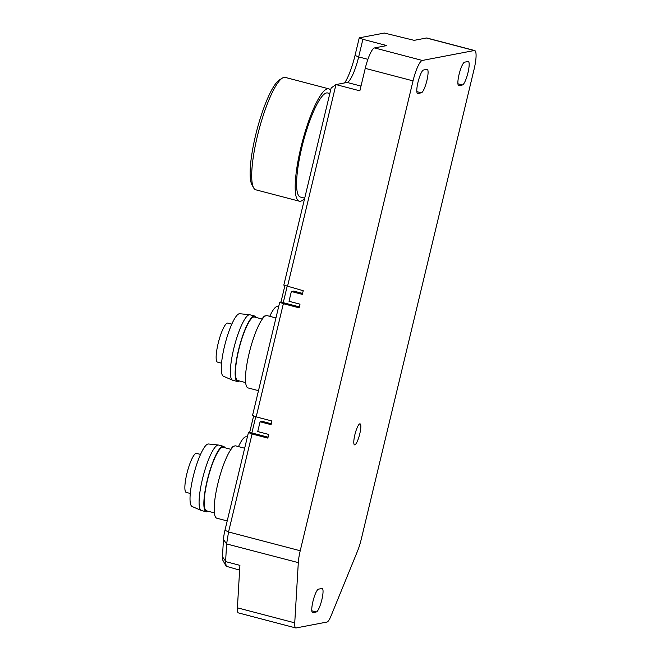 <?xml version="1.0" encoding="UTF-8"?>
<svg xmlns="http://www.w3.org/2000/svg" width="661" height="661" viewBox="0 0 661 661"><rect width="100%" height="100%" fill="white"/><g stroke="black" fill="none" stroke-linecap="round" stroke-linejoin="round"><path stroke-width="0.99" d="M234.192 446.175A20.202 4.214 104.7 0 0 230.821 449.306M247.379 436.921L246.148 436.797A32.331 6.742 104.7 0 0 245.669 436.822A32.331 6.742 104.7 0 0 238.472 446.613M474.656 50.542A20.202 4.214 -75.3 0 1 474.102 69.215L361.294 539.095A20.202 4.214 -75.3 0 1 357.427 551.34L331.037 615.912A15.153 3.165 -75.3 0 1 326.988 622.051L296.087 627.95A15.153 3.165 -75.3 0 1 295.764 627.942A15.153 3.165 -75.3 0 1 294.74 622.844L298.309 562.627A20.202 4.214 -75.3 0 1 300.226 550.753L413.034 80.873A20.202 4.214 -75.3 0 1 422.296 60.448L474.234 50.533A20.202 4.214 -75.3 0 1 474.656 50.542L426.874 38.016A20.202 4.214 104.7 0 0 426.444 38.008L414.174 40.346L384.363 33.05L359.254 37.842L355.031 55.441A30.307 6.321 -75.3 0 1 344.596 82.922M355.031 55.441L358.667 56.912L362.889 39.313L386.784 45.576L374.514 47.922A20.202 4.214 104.7 0 0 365.252 68.347L359.857 90.838L335.962 84.575L331.153 87.987L283.825 285.114L303.234 290.724L302.35 294.385L291.361 291.509L293.641 291.071L302.581 293.418M299.359 306.861L280.743 302.027L279.719 302.226L252.552 415.397L256.187 416.868L283.354 303.696L299.119 307.828L300.003 304.167L289.014 301.284L291.361 291.509M255.757 416.694L251.858 432.938L248.437 432.509L224.947 530.353A15.567 3.247 104.7 0 0 223.468 539.5L222.443 556.752A11.229 2.347 104.7 0 0 222.782 560.156L226.169 566.254L225.583 561.594L226.624 543.945L223.468 539.5M239.629 570.104L226.169 566.254M298.309 562.627L226.624 543.945M225.583 561.594L239.91 565.353L237.398 607.814A15.153 3.165 104.7 0 0 238.423 612.912L295.764 627.942M226.632 543.838L228.549 531.965L252.081 433.98L267.845 438.111L268.73 434.442L257.732 431.559L260.079 421.784L262.252 421.371L271.299 423.742M260.079 421.784L271.076 424.668L271.952 420.999L256.187 416.868M367.896 59.333L358.667 56.912A25.258 5.271 -75.3 0 1 347.785 82.154A25.258 5.271 -75.3 0 1 347.091 82.443L335.962 84.575L287.461 286.585M283.247 302.639L287.13 286.453M283.354 303.696L279.719 302.226M268.069 437.185L251.858 432.938M252.081 433.98L248.437 432.509M253.642 415.835L249.668 432.36M284.916 285.56L280.95 302.085M362.889 39.313L359.254 37.842M321.932 588.497L318.511 589.149A12.121 2.528 104.7 0 0 312.95 601.411A12.121 2.528 104.7 0 0 312.62 612.607A12.121 2.528 104.7 0 0 312.876 612.615L316.297 611.962A12.121 2.528 104.7 0 0 321.857 599.709A12.121 2.528 104.7 0 0 322.188 588.505A12.121 2.528 104.7 0 0 321.932 588.497M459.073 74.412A12.121 2.528 104.7 0 0 458.742 85.616A12.121 2.528 104.7 0 0 458.998 85.624L462.427 84.972A12.121 2.528 104.7 0 0 467.98 72.718A12.121 2.528 104.7 0 0 468.31 61.514A12.121 2.528 104.7 0 0 468.054 61.506L464.633 62.159A12.121 2.528 104.7 0 0 459.073 74.412M426.89 80.559A12.121 2.528 104.7 0 0 427.221 69.355A12.121 2.528 104.7 0 0 426.965 69.355L423.544 70.008A12.121 2.528 104.7 0 0 417.983 82.261A12.121 2.528 104.7 0 0 417.653 93.465A12.121 2.528 104.7 0 0 417.909 93.474L421.33 92.821A12.121 2.528 104.7 0 0 426.89 80.559M359.832 423.841A10.857 2.264 104.7 0 0 354.858 434.814A10.857 2.264 104.7 0 0 354.552 444.853A10.857 2.264 104.7 0 0 354.783 444.861A10.857 2.264 104.7 0 0 359.766 433.88A10.857 2.264 104.7 0 0 360.063 423.841A10.857 2.264 104.7 0 0 359.832 423.841M329.822 93.532L327.658 92.97A53.797 11.229 104.7 0 0 301.862 147.329A53.797 11.229 104.7 0 0 300.375 197.044L304.696 198.176M304.655 198.358A58.085 12.121 -75.3 0 1 299.284 201.192A58.085 12.121 -75.3 0 1 300.887 147.51A58.085 12.121 -75.3 0 1 328.748 88.814A58.085 12.121 -75.3 0 1 330.607 90.268M328.748 88.814L285.263 77.411A58.085 12.121 104.7 0 0 282.421 78.056A58.085 12.121 104.7 0 0 257.402 136.108A58.085 12.121 104.7 0 0 253.634 187.848A58.085 12.121 104.7 0 0 255.799 189.798L299.284 201.192M282.421 78.056L279.512 79.841A55.565 11.592 104.7 0 0 255.584 135.373A55.565 11.592 104.7 0 0 251.981 184.857L253.634 187.848M244.661 448.232L235.779 445.902A37.38 7.8 104.7 0 0 217.849 483.678A37.38 7.8 104.7 0 0 216.825 518.216L227.21 520.942M231.02 449.356L223.154 447.299A32.835 6.85 104.7 0 0 207.414 480.473A32.835 6.85 104.7 0 0 206.505 510.813L214.371 512.878M208.165 511.25A33.843 7.064 -75.3 0 1 206.249 511.796A33.843 7.064 -75.3 0 1 207.182 480.514A33.843 7.064 -75.3 0 1 223.41 446.315A33.843 7.064 -75.3 0 1 224.814 447.728M223.41 446.315L218.634 445.068A33.843 7.064 104.7 0 0 218.411 445.027A33.843 7.064 104.7 0 0 202.406 479.266A33.843 7.064 104.7 0 0 201.258 510.466A33.843 7.064 104.7 0 0 201.473 510.54L206.249 511.796M218.411 445.027L208.479 443.985A32.331 6.742 104.7 0 0 193.194 476.697A32.331 6.742 104.7 0 0 192.095 506.5L201.258 510.466M190.285 493.461L186.038 492.354A20.202 4.214 104.7 0 1 187.245 472.194A20.202 4.214 104.7 0 1 196.11 453.363A20.202 4.214 104.7 0 1 196.54 453.372L200.523 454.421M278.653 306.646L277.422 306.522A32.331 6.742 104.7 0 0 276.951 306.539A32.331 6.742 104.7 0 0 269.746 316.33M265.466 315.9A20.202 4.214 104.7 0 0 262.095 319.023M275.943 317.958L267.052 315.627A37.38 7.8 104.7 0 0 249.131 353.395A37.38 7.8 104.7 0 0 248.098 387.941L258.484 390.668M262.293 319.081L254.435 317.016A32.835 6.85 104.7 0 0 238.687 350.198A32.835 6.85 104.7 0 0 237.778 380.538L245.644 382.595M239.439 380.967A33.843 7.064 -75.3 0 1 237.522 381.513A33.843 7.064 -75.3 0 1 238.464 350.239A33.843 7.064 -75.3 0 1 254.692 316.041A33.843 7.064 -75.3 0 1 256.088 317.454M254.692 316.041L249.908 314.785A33.843 7.064 104.7 0 0 249.684 314.752A33.843 7.064 104.7 0 0 233.68 348.983A33.843 7.064 104.7 0 0 232.532 380.191A33.843 7.064 104.7 0 0 232.746 380.265L237.522 381.513M249.684 314.752L239.753 313.711A32.331 6.742 104.7 0 0 224.467 346.414A32.331 6.742 104.7 0 0 223.368 376.216L232.532 380.191M221.559 363.186L217.32 362.079A20.202 4.214 104.7 0 1 218.527 341.911A20.202 4.214 104.7 0 1 227.384 323.089A20.202 4.214 104.7 0 1 227.814 323.097L231.804 324.138M222.443 556.752L225.599 561.189M237.398 607.814L294.74 622.844M224.947 530.353L228.582 531.824M228.549 531.965L300.226 550.753M413.034 80.873L365.252 68.347M360.997 86.087L347.091 82.443M474.234 50.533L426.444 38.008M374.514 47.922L422.296 60.448M312.389 612.491L312.876 612.615M316.297 611.962L311.81 610.789M421.33 92.821L416.843 91.639M417.422 93.341L417.909 93.474M458.511 85.5L458.998 85.624M462.427 84.972L457.933 83.798"/></g></svg>
